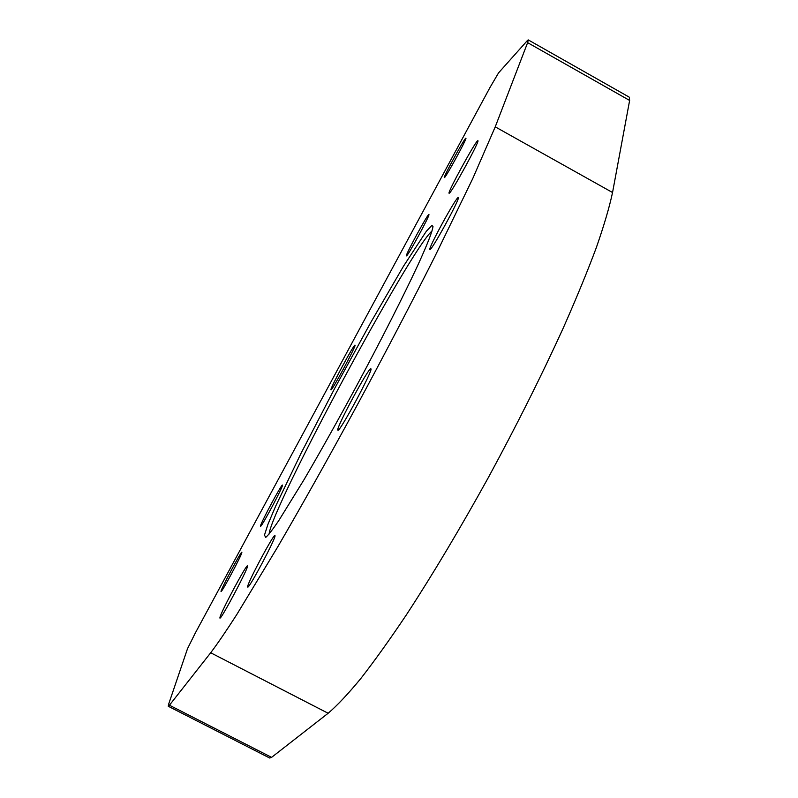 <?xml version="1.0" encoding="UTF-8"?>
<svg xmlns="http://www.w3.org/2000/svg" width="798" height="798" viewBox="0 0 798 798"><rect width="100%" height="100%" fill="white"/><g stroke="black" fill="none" stroke-linecap="round" stroke-linejoin="round"><path stroke-width="1.2" d="M169.435 705.223L168.258 706.26L168.627 704.205L187.51 648.694L195.221 633.193L490.012 87.451L498.56 72.877L527.358 40.588L528.266 39.91L527.628 42.653L495.239 126.852L472.665 178.762L434.321 257.634C410.771 304.297 384.885 353.783 356.686 406.072C328.437 458.032 302.093 505.024 277.644 547.039L236.826 614.49C226.083 631.178 217.375 643.936 210.692 652.764L169.435 705.223L271.589 757.362L269.684 758.02L168.258 706.26M528.266 39.91L629.283 97.176L629.632 100.448L612.545 192.518C609.423 207.141 604.026 225.465 596.375 247.49C587.418 271.51 576.326 298.462 563.119 328.337C541.573 375.589 516.775 425.105 488.715 476.895C460.356 528.206 432.955 574.111 406.531 614.62C389.753 639.627 374.462 660.993 360.666 678.709C347.898 694.16 337.055 705.681 328.138 713.262L271.589 757.362M431.858 225.425L432.985 226.393C432.596 230.921 427.489 244.128 417.703 265.495C403.618 295.749 381.235 339.918 356.596 385.863C337.664 420.905 320.128 452.197 303.998 479.738L278.612 520.855C272.587 529.673 268.308 535.189 265.754 537.383L264.457 535.159L267.948 524.326L275.669 506.122L301.055 453.264L334.791 388.187L370.97 322.103L403.579 266.073L426.252 231.38L431.858 225.425M406.471 255.879L406.531 255.849C408.037 255.719 429.643 216.009 428.955 214.612C429.274 210.971 404.097 257.185 406.471 255.879M247.629 586.57L247.849 587.158C250.303 586.59 275.938 538.052 275.021 535.747C275.529 530.52 248.527 580.625 247.629 586.57M260.487 526.012L260.607 526.311C262.103 526.141 283.14 486.61 282.442 485.274C282.871 481.713 260.966 522.351 260.487 526.012M430.062 249.405L430.182 249.355C432.656 248.846 459.219 200.268 458.341 197.824C458.66 192.418 426.481 251.141 430.062 249.405M449.294 193.196C451.628 192.717 480.326 140.089 477.872 140.737C476.685 138.892 446.8 193.475 449.104 193.246L449.294 193.196M219.969 617.313L219.909 618.081C220.787 620.425 249.894 565.263 247.46 565.902C246.642 563.877 221.375 611.098 219.969 617.313M330.901 389.823L330.941 389.883C331.519 391.818 356.915 344.636 354.99 345.185C354.272 343.579 330.003 388.556 330.901 389.823M337.793 430.002L337.893 430.172C339.28 433.264 374.162 368.307 370.841 368.816C369.225 366.332 336.397 427.12 337.793 430.002M465.733 138.234L465.962 138.224C466.591 139.441 445.763 177.535 444.436 177.605C441.873 179.799 463.409 139.989 465.733 138.234M241.824 552.665C241.295 555.897 222.403 591.378 221.186 591.408C218.672 593.403 242.203 549.014 241.864 552.376L241.824 552.665M269.076 534.081C272.088 506.411 410.661 248.717 432.067 230.971M629.632 100.448L527.628 42.653M612.545 192.518L495.239 126.852M328.138 713.262L210.692 652.764"/></g></svg>
